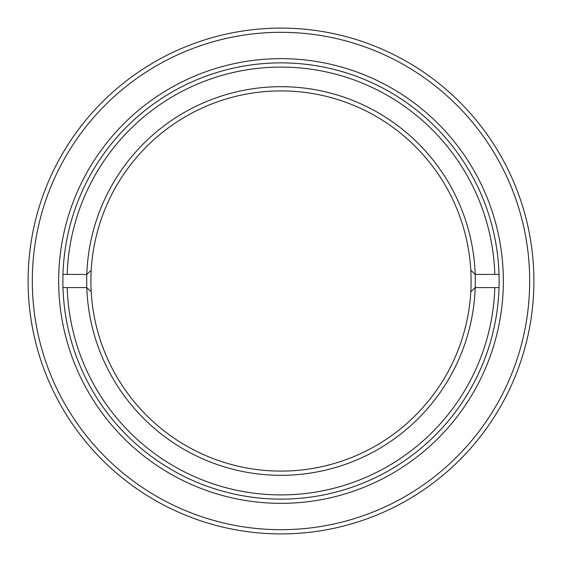 <?xml version="1.0" encoding="UTF-8"?>
<svg xmlns="http://www.w3.org/2000/svg" width="562" height="562" viewBox="0 0 562 562"><rect width="100%" height="100%" fill="white"/><g stroke="black" fill="none" stroke-linecap="round" stroke-linejoin="round"><path stroke-width="0.84" d="M281 62.874A218.126 218.126 0 0 0 62.874 281A218.126 218.126 0 0 0 281 499.126A218.126 218.126 0 0 0 499.126 281A218.126 218.126 0 0 0 281 62.874M58.659 281A222.341 222.341 0 0 1 281 58.659A222.341 222.341 0 0 1 503.341 281A222.341 222.341 0 0 1 281 503.341A222.341 222.341 0 0 1 58.659 281M32.315 281A248.685 248.685 0 0 0 281 529.685A248.685 248.685 0 0 0 529.685 281A248.685 248.685 0 0 0 281 32.315A248.685 248.685 0 0 0 32.315 281M281 533.9A252.9 252.9 0 0 1 28.1 281A252.9 252.9 0 0 1 281 28.1A252.9 252.9 0 0 1 533.9 281A252.9 252.9 0 0 1 281 533.9M471.673 290.99L470.787 291.847A190.097 190.097 0 0 0 281 90.904A190.097 190.097 0 0 0 91.213 291.847A190.097 190.097 0 0 0 281 471.097A190.097 190.097 0 0 0 470.787 291.847L475.199 287.589A194.312 194.312 0 0 1 281 475.312A194.312 194.312 0 0 1 86.801 274.411L62.972 274.411M90.327 290.99L86.801 287.582L67.187 287.582A213.911 213.911 0 0 0 281 494.911A213.911 213.911 0 0 0 494.813 287.589L475.199 287.589A194.312 194.312 0 0 0 475.199 274.418L494.813 274.418A213.911 213.911 0 0 0 281 67.089A213.911 213.911 0 0 0 67.187 274.411M90.327 271.01L86.801 274.411A194.312 194.312 0 0 1 281 86.689A194.312 194.312 0 0 1 475.199 274.411M62.972 287.582L67.187 287.582M499.028 274.418L494.813 274.418M494.813 287.589L499.028 287.589M475.199 274.418L470.787 270.153"/></g></svg>
